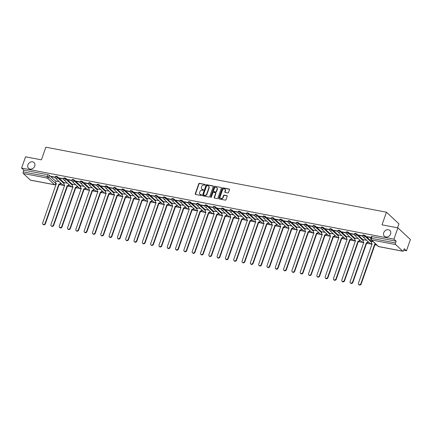 <?xml version="1.0" encoding="UTF-8"?>
<svg xmlns="http://www.w3.org/2000/svg" width="432" height="432" viewBox="0 0 432 432"><rect width="100%" height="100%" fill="white"/><g stroke="black" fill="none" stroke-linecap="round" stroke-linejoin="round"><path stroke-width="0.65" d="M205.249 184.858A0.427 0.356 -47 0 0 205.016 184.399L199.46 183.335A0.61 0.508 -47 0 0 198.747 183.794L195.237 193.806A0.61 0.508 -47 0 0 195.566 194.459L201.123 195.523A0.427 0.356 -47 0 0 201.393 194.746L200.675 194.605A1.949 1.631 -47 0 1 199.967 194.254A1.949 1.631 -47 0 1 199.627 192.505L199.919 191.673A1.949 1.631 -47 0 1 202.214 190.21L202.932 190.35A0.427 0.356 -47 0 0 203.207 189.572L202.489 189.432A1.949 1.631 -47 0 1 201.782 189.081A1.949 1.631 -47 0 1 201.436 187.337L201.728 186.5A1.949 1.631 -47 0 1 204.028 185.042L204.746 185.177A0.427 0.356 -47 0 0 205.249 184.858M383.746 232.718A3.974 3.316 -47 0 0 384.448 236.277A3.974 3.316 -47 0 0 390.566 234.02A3.974 3.316 -47 0 0 389.864 230.461A3.974 3.316 -47 0 0 383.746 232.718M27.918 164.819A3.974 3.316 -47 0 0 28.615 168.377A3.974 3.316 -47 0 0 34.733 166.12A3.974 3.316 -47 0 0 34.036 162.562A3.974 3.316 -47 0 0 27.918 164.819M227.815 192.931A0.61 0.508 -47 0 0 228.533 192.472L229.516 189.664A0.61 0.508 -47 0 0 229.187 189.011L223.015 187.834A0.61 0.508 -47 0 0 222.302 188.287L218.792 198.299A0.61 0.508 -47 0 0 219.121 198.958L225.293 200.135A0.61 0.508 -47 0 0 226.012 199.676L227.2 196.285A0.61 0.508 -47 0 0 226.87 195.631L224.23 195.124A0.61 0.508 -47 0 0 223.511 195.583L222.923 197.262A1.631 1.361 -47 0 1 220.412 198.191A1.631 1.361 -47 0 1 220.126 196.727L222.431 190.139A1.631 1.361 -47 0 1 224.942 189.211A1.631 1.361 -47 0 1 225.229 190.674L224.845 191.77A0.61 0.508 -47 0 0 225.175 192.429L227.815 192.931M21.6 168.086L25.547 156.811L41.423 159.84L45.846 147.204L386.446 212.198L382.018 224.834L397.894 227.864L393.941 239.139L21.6 168.086L23.814 170.149L23.198 171.904L47.331 176.51A1.242 0.319 19.3 0 1 48.897 177.179L55.976 183.773A1.242 0.319 19.3 0 1 56.079 183.978L56.209 183.616M213.251 186.565A0.61 0.508 -47 0 0 212.927 185.906L206.755 184.729A0.61 0.508 -47 0 0 206.037 185.188L202.532 195.199A0.61 0.508 -47 0 0 202.862 195.853L209.029 197.03A0.61 0.508 -47 0 0 209.747 196.576L213.251 186.565M214.888 186.278L221.054 187.461A0.61 0.508 -47 0 1 221.384 188.114L217.879 198.126A0.61 0.508 -47 0 1 217.161 198.58L214.52 198.077A0.61 0.508 -47 0 1 214.191 197.424L215.617 193.363A0.61 0.508 -47 0 0 215.287 192.704L213.532 192.37A0.61 0.508 -47 0 0 212.819 192.829L211.334 197.057A0.427 0.356 -47 0 1 210.605 196.916L214.169 186.737A0.61 0.508 -47 0 1 214.888 186.278L221.054 187.461M397.894 227.864L410.4 239.512L406.453 250.787L403.699 250.263M59.157 184.518L64.611 185.56M67.468 186.1L72.922 187.142M75.778 187.688L81.232 188.73M84.083 189.275L89.543 190.312M92.394 190.858L97.848 191.9M100.705 192.445L106.159 193.487M109.015 194.033L114.469 195.07M117.326 195.615L122.78 196.657M125.636 197.203L131.09 198.245M133.942 198.79L139.401 199.827M142.252 200.372L147.712 201.415M150.563 201.96L156.017 203.002M158.873 203.548L164.327 204.584M167.184 205.13L172.638 206.172M175.495 206.717L180.949 207.76M183.805 208.3L189.259 209.342M192.11 209.887L197.57 210.929M200.421 211.475L205.88 212.517M208.732 213.057L214.186 214.099M217.042 214.645L222.496 215.687M225.353 216.232L230.807 217.274M233.663 217.814L239.117 218.857M241.974 219.402L247.428 220.444M250.279 220.99L255.739 222.026M258.59 222.572L264.044 223.614M266.9 224.159L272.354 225.202M275.211 225.747L280.665 226.784M283.522 227.329L288.976 228.371M291.832 228.917L297.286 229.959M300.143 230.504L305.597 231.541M308.448 232.087L313.907 233.129M316.759 233.674L322.213 234.716M325.069 235.262L330.523 236.299M333.38 236.844L338.834 237.886M341.69 238.432L347.144 239.474M350.001 240.014L355.455 241.056M358.306 241.601L363.766 242.644M366.617 243.189L372.076 244.231M374.927 244.771L376.882 245.144M397.57 227.799L398.952 223.846L386.446 212.198M393.941 239.139L396.155 241.202L395.539 242.957A1.242 0.605 100.8 0 0 395.647 244.555L402.727 251.149A1.242 0.605 100.8 0 0 402.889 251.235A1.242 0.605 100.8 0 0 403.623 250.484L404.239 248.724L406.453 250.787M23.814 170.149L47.947 174.755A1.242 0.319 19.3 0 1 49.513 175.424L55.966 181.435M30.38 180.101L54.513 184.702A1.242 0.605 100.8 0 0 54.675 184.788L30.548 180.187A1.242 0.605 -79.2 0 1 30.38 180.101L23.301 173.502A1.242 0.605 -79.2 0 1 23.198 171.904M63.634 178.745L59.362 177.93L59.74 178.281L59.832 178.022M67.511 183.195L64.411 182.633M71.944 180.333L67.673 179.518L68.045 179.869L68.137 179.609M75.821 184.777L72.722 184.221M80.255 181.921L75.983 181.105L76.356 181.451L76.448 181.192M84.132 186.365L81.032 185.809M88.56 183.503L84.294 182.687L84.667 183.038L84.758 182.779M92.437 187.952L89.343 187.391M96.871 185.09L92.605 184.275L92.977 184.626L93.069 184.367M100.748 189.535L97.654 188.978M105.181 186.678L100.91 185.863L101.288 186.208L101.38 185.949M109.058 191.122L105.964 190.566M113.492 188.26L109.22 187.445L109.598 187.796L109.69 187.537M117.369 192.704L114.269 192.148M121.802 189.848L117.531 189.032L117.909 189.383L117.995 189.119M125.68 194.292L122.58 193.736M130.113 191.435L125.842 190.62L126.214 190.966L126.306 190.706M133.99 195.88L130.891 195.323M138.424 193.018L134.152 192.202L134.525 192.553L134.617 192.294M142.301 197.462L139.201 196.906M146.729 194.605L142.463 193.79L142.835 194.141L142.927 193.876M150.606 199.049L147.512 198.493M155.039 196.187L150.768 195.377L151.146 195.723L151.238 195.464M158.917 200.637L155.822 200.081M163.35 197.775L159.079 196.96L159.457 197.311L159.548 197.051M167.227 202.219L164.128 201.663M171.661 199.363L167.389 198.547L167.767 198.898L167.859 198.634M175.538 203.807L172.438 203.251M179.971 200.945L175.7 200.135L176.078 200.48L176.164 200.221M183.848 205.394L180.749 204.838M188.282 202.532L184.01 201.717L184.383 202.068L184.475 201.809M192.159 206.977L189.059 206.42M196.587 204.12L192.321 203.305L192.694 203.656L192.785 203.391M200.47 208.564L197.37 208.008M204.898 205.702L200.632 204.887L201.004 205.238L201.096 204.979M208.775 210.152L205.681 209.596M213.208 207.29L208.937 206.474L209.315 206.825L209.407 206.566M217.085 211.734L213.991 211.178M221.519 208.877L217.247 208.062L217.625 208.408L217.717 208.148M225.396 213.322L222.296 212.765M229.829 210.46L225.558 209.644L225.936 209.995L226.028 209.736M233.707 214.909L230.607 214.348M238.14 212.047L233.869 211.232L234.247 211.583L234.333 211.324M242.017 216.491L238.918 215.935M246.451 213.635L242.179 212.819L242.552 213.165L242.644 212.906M250.328 218.079L247.228 217.523M254.756 215.217L250.49 214.402L250.862 214.753L250.954 214.493M258.633 219.661L255.539 219.105M263.066 216.805L258.8 215.989L259.173 216.34L259.265 216.076M266.944 221.249L263.849 220.693M271.377 218.392L267.106 217.577L267.484 217.922L267.575 217.663M275.254 222.836L272.16 222.28M279.688 219.974L275.416 219.159L275.794 219.51L275.886 219.251M283.565 224.419L280.465 223.862M287.998 221.562L283.727 220.747L284.105 221.098L284.197 220.833M291.875 226.006L288.776 225.45M296.309 223.144L292.037 222.334L292.41 222.68L292.502 222.421M300.186 227.594L297.086 227.038M304.619 224.732L300.348 223.916L300.721 224.267L300.812 224.008M308.497 229.176L305.397 228.62M312.925 226.319L308.659 225.504L309.031 225.855L309.123 225.59M316.802 230.764L313.708 230.207M321.235 227.902L316.969 227.092L317.342 227.437L317.434 227.178M325.112 232.351L322.018 231.795M329.546 229.489L325.274 228.674L325.652 229.025L325.744 228.766M333.423 233.933L330.329 233.377M337.856 231.077L333.585 230.261L333.963 230.612L334.055 230.348M341.734 235.521L338.634 234.965M346.167 232.659L341.896 231.844L342.274 232.195L342.36 231.935M350.044 237.109L346.945 236.552M354.478 234.247L350.206 233.431L350.579 233.782L350.671 233.523M358.355 238.691L355.255 238.135M362.788 235.834L358.517 235.019L358.889 235.37L358.981 235.105M366.665 240.278L363.566 239.722M371.088 237.416L366.827 236.601L367.2 236.952L367.292 236.693M372.946 241.477L371.876 241.304M365.283 235.678L365.062 236.304A1.242 0.319 19.3 0 0 363.793 235.705A1.242 0.319 19.3 0 0 362.826 235.688L363.047 235.067A1.242 0.319 -160.7 0 1 364.014 235.078A1.242 0.319 -160.7 0 1 365.283 235.678L371.741 241.693M356.972 234.095L356.756 234.716A1.242 0.319 19.3 0 0 355.482 234.117A1.242 0.319 19.3 0 0 354.515 234.101L354.737 233.48A1.242 0.319 -160.7 0 1 355.703 233.491A1.242 0.319 -160.7 0 1 356.972 234.095L363.431 240.106M348.662 232.508L348.446 233.129A1.242 0.319 19.3 0 0 347.177 232.529A1.242 0.319 19.3 0 0 346.205 232.519L346.426 231.892A1.242 0.319 -160.7 0 1 347.393 231.908A1.242 0.319 -160.7 0 1 348.662 232.508L355.12 238.523M340.351 230.92L340.135 231.547A1.242 0.319 19.3 0 0 338.866 230.947A1.242 0.319 19.3 0 0 337.9 230.931L338.116 230.31A1.242 0.319 -160.7 0 1 339.082 230.321A1.242 0.319 -160.7 0 1 340.351 230.92L346.81 236.936M332.041 229.338L331.825 229.959A1.242 0.319 19.3 0 0 330.556 229.36A1.242 0.319 19.3 0 0 329.589 229.343L329.805 228.722A1.242 0.319 -160.7 0 1 330.772 228.739A1.242 0.319 -160.7 0 1 332.041 229.338L338.499 235.348M323.735 227.75L323.514 228.371A1.242 0.319 19.3 0 0 322.245 227.772A1.242 0.319 19.3 0 0 321.278 227.761L321.494 227.135A1.242 0.319 -160.7 0 1 322.461 227.151A1.242 0.319 -160.7 0 1 323.735 227.75L330.188 233.766M315.425 226.163L315.203 226.789A1.242 0.319 19.3 0 0 313.934 226.19A1.242 0.319 19.3 0 0 312.968 226.174L313.184 225.553A1.242 0.319 -160.7 0 1 314.156 225.563A1.242 0.319 -160.7 0 1 315.425 226.163L321.883 232.178M307.114 224.581L306.898 225.202A1.242 0.319 19.3 0 0 305.624 224.602A1.242 0.319 19.3 0 0 304.657 224.586L304.879 223.965A1.242 0.319 -160.7 0 1 305.845 223.981A1.242 0.319 -160.7 0 1 307.114 224.581L313.573 230.596M298.804 222.993L298.588 223.614A1.242 0.319 19.3 0 0 297.313 223.015A1.242 0.319 19.3 0 0 296.347 223.004L296.568 222.377A1.242 0.319 -160.7 0 1 297.535 222.394A1.242 0.319 -160.7 0 1 298.804 222.993L305.262 229.009M290.493 221.405L290.277 222.032A1.242 0.319 19.3 0 0 289.008 221.432A1.242 0.319 19.3 0 0 288.036 221.416L288.257 220.795A1.242 0.319 -160.7 0 1 289.224 220.806A1.242 0.319 -160.7 0 1 290.493 221.405L296.951 227.421M282.182 219.823L281.966 220.444A1.242 0.319 19.3 0 0 280.697 219.845A1.242 0.319 19.3 0 0 279.731 219.834L279.947 219.208A1.242 0.319 -160.7 0 1 280.913 219.224A1.242 0.319 -160.7 0 1 282.182 219.823L288.641 225.839M273.877 218.236L273.656 218.862A1.242 0.319 19.3 0 0 272.387 218.257A1.242 0.319 19.3 0 0 271.42 218.246L271.636 217.62A1.242 0.319 -160.7 0 1 272.603 217.636A1.242 0.319 -160.7 0 1 273.877 218.236L280.33 224.251M265.567 216.648L265.345 217.274A1.242 0.319 19.3 0 0 264.076 216.675A1.242 0.319 19.3 0 0 263.11 216.659L263.326 216.038A1.242 0.319 -160.7 0 1 264.292 216.049A1.242 0.319 -160.7 0 1 265.567 216.648L272.02 222.664M257.256 215.066L257.035 215.687A1.242 0.319 19.3 0 0 255.766 215.087A1.242 0.319 19.3 0 0 254.799 215.077L255.015 214.45A1.242 0.319 -160.7 0 1 255.987 214.466A1.242 0.319 -160.7 0 1 257.256 215.066L263.714 221.081M248.945 213.478L248.729 214.105A1.242 0.319 19.3 0 0 247.455 213.5A1.242 0.319 19.3 0 0 246.488 213.489L246.71 212.863A1.242 0.319 -160.7 0 1 247.676 212.879A1.242 0.319 -160.7 0 1 248.945 213.478L255.404 219.494M240.635 211.896L240.419 212.517A1.242 0.319 19.3 0 0 239.144 211.918A1.242 0.319 19.3 0 0 238.178 211.901L238.399 211.28A1.242 0.319 -160.7 0 1 239.366 211.291A1.242 0.319 -160.7 0 1 240.635 211.896L247.093 217.906M232.324 210.308L232.108 210.929A1.242 0.319 19.3 0 0 230.839 210.33A1.242 0.319 19.3 0 0 229.867 210.319L230.089 209.693A1.242 0.319 -160.7 0 1 231.055 209.709A1.242 0.319 -160.7 0 1 232.324 210.308L238.783 216.324M224.014 208.721L223.798 209.347A1.242 0.319 19.3 0 0 222.529 208.748A1.242 0.319 19.3 0 0 221.562 208.732L221.778 208.111A1.242 0.319 -160.7 0 1 222.745 208.121A1.242 0.319 -160.7 0 1 224.014 208.721L230.472 214.736M215.708 207.139L215.487 207.76A1.242 0.319 19.3 0 0 214.218 207.16A1.242 0.319 19.3 0 0 213.251 207.144L213.467 206.523A1.242 0.319 -160.7 0 1 214.434 206.534A1.242 0.319 -160.7 0 1 215.708 207.139L222.161 213.149M207.398 205.551L207.176 206.172A1.242 0.319 19.3 0 0 205.907 205.573A1.242 0.319 19.3 0 0 204.941 205.562L205.157 204.935A1.242 0.319 -160.7 0 1 206.129 204.952A1.242 0.319 -160.7 0 1 207.398 205.551L213.856 211.567M199.087 203.963L198.866 204.59A1.242 0.319 19.3 0 0 197.597 203.99A1.242 0.319 19.3 0 0 196.63 203.974L196.846 203.353A1.242 0.319 -160.7 0 1 197.818 203.364A1.242 0.319 -160.7 0 1 199.087 203.963L205.546 209.979M190.777 202.381L190.561 203.002A1.242 0.319 19.3 0 0 189.286 202.403A1.242 0.319 19.3 0 0 188.32 202.387L188.541 201.766A1.242 0.319 -160.7 0 1 189.508 201.776A1.242 0.319 -160.7 0 1 190.777 202.381L197.235 208.391M182.466 200.794L182.25 201.415A1.242 0.319 19.3 0 0 180.981 200.815A1.242 0.319 19.3 0 0 180.009 200.804L180.23 200.178A1.242 0.319 -160.7 0 1 181.197 200.194A1.242 0.319 -160.7 0 1 182.466 200.794L188.924 206.809M174.155 199.206L173.939 199.832A1.242 0.319 19.3 0 0 172.67 199.233A1.242 0.319 19.3 0 0 171.704 199.217L171.92 198.596A1.242 0.319 -160.7 0 1 172.886 198.607A1.242 0.319 -160.7 0 1 174.155 199.206L180.614 205.222M165.845 197.624L165.629 198.245A1.242 0.319 19.3 0 0 164.36 197.645A1.242 0.319 19.3 0 0 163.393 197.629L163.609 197.008A1.242 0.319 -160.7 0 1 164.576 197.024A1.242 0.319 -160.7 0 1 165.845 197.624L172.303 203.639M157.54 196.036L157.318 196.657A1.242 0.319 19.3 0 0 156.049 196.058A1.242 0.319 19.3 0 0 155.083 196.047L155.299 195.421A1.242 0.319 -160.7 0 1 156.265 195.437A1.242 0.319 -160.7 0 1 157.54 196.036L163.993 202.052M149.229 194.449L149.008 195.075A1.242 0.319 19.3 0 0 147.739 194.476A1.242 0.319 19.3 0 0 146.772 194.459L146.988 193.838A1.242 0.319 -160.7 0 1 147.96 193.849A1.242 0.319 -160.7 0 1 149.229 194.449L155.687 200.464M140.918 192.866L140.697 193.487A1.242 0.319 19.3 0 0 139.428 192.888A1.242 0.319 19.3 0 0 138.461 192.872L138.683 192.251A1.242 0.319 -160.7 0 1 139.649 192.267A1.242 0.319 -160.7 0 1 140.918 192.866L147.377 198.882M132.608 191.279L132.392 191.905A1.242 0.319 19.3 0 0 131.117 191.3A1.242 0.319 19.3 0 0 130.151 191.29L130.372 190.663A1.242 0.319 -160.7 0 1 131.339 190.679A1.242 0.319 -160.7 0 1 132.608 191.279L139.066 197.294M124.297 189.691L124.081 190.318A1.242 0.319 19.3 0 0 122.812 189.718A1.242 0.319 19.3 0 0 121.84 189.702L122.062 189.081A1.242 0.319 -160.7 0 1 123.028 189.092A1.242 0.319 -160.7 0 1 124.297 189.691L130.756 195.707M115.987 188.109L115.771 188.73A1.242 0.319 19.3 0 0 114.502 188.131A1.242 0.319 19.3 0 0 113.535 188.12L113.751 187.493A1.242 0.319 -160.7 0 1 114.718 187.51A1.242 0.319 -160.7 0 1 115.987 188.109L122.445 194.125M107.676 186.521L107.46 187.148A1.242 0.319 19.3 0 0 106.191 186.543A1.242 0.319 19.3 0 0 105.224 186.532L105.44 185.906A1.242 0.319 -160.7 0 1 106.407 185.922A1.242 0.319 -160.7 0 1 107.676 186.521L114.134 192.537M99.371 184.934L99.149 185.56A1.242 0.319 19.3 0 0 97.88 184.961A1.242 0.319 19.3 0 0 96.914 184.945L97.13 184.324A1.242 0.319 -160.7 0 1 98.096 184.334A1.242 0.319 -160.7 0 1 99.371 184.934L105.824 190.949M91.06 183.352L90.839 183.973A1.242 0.319 19.3 0 0 89.57 183.373A1.242 0.319 19.3 0 0 88.603 183.362L88.819 182.736A1.242 0.319 -160.7 0 1 89.791 182.752A1.242 0.319 -160.7 0 1 91.06 183.352L97.519 189.367M82.75 181.764L82.534 182.39A1.242 0.319 19.3 0 0 81.259 181.786A1.242 0.319 19.3 0 0 80.293 181.775L80.514 181.154A1.242 0.319 -160.7 0 1 81.481 181.165A1.242 0.319 -160.7 0 1 82.75 181.764L89.208 187.78M74.439 180.182L74.223 180.803A1.242 0.319 19.3 0 0 72.949 180.203A1.242 0.319 19.3 0 0 71.982 180.187L72.203 179.566A1.242 0.319 -160.7 0 1 73.17 179.577A1.242 0.319 -160.7 0 1 74.439 180.182L80.897 186.192M66.128 178.594L65.912 179.215A1.242 0.319 19.3 0 0 64.643 178.616A1.242 0.319 19.3 0 0 63.671 178.605L63.893 177.979A1.242 0.319 -160.7 0 1 64.859 177.995A1.242 0.319 -160.7 0 1 66.128 178.594L72.587 184.61M57.818 177.007L57.602 177.633A1.242 0.319 19.3 0 0 56.333 177.034A1.242 0.319 19.3 0 0 55.366 177.017L55.582 176.396A1.242 0.319 -160.7 0 1 56.549 176.407A1.242 0.319 -160.7 0 1 57.818 177.007L64.276 183.022M55.323 177.163L51.052 176.348L51.43 176.699L51.521 176.434M59.2 181.607L56.101 181.051M51.43 176.699L55.296 177.433M396.155 241.202L372.028 236.596A1.242 0.319 -160.7 0 0 371.353 236.65L370.737 238.41A1.242 0.319 19.3 0 1 371.412 238.351L395.539 242.957M59.74 178.281L63.601 179.021M68.045 179.869L71.912 180.603M76.356 181.451L80.222 182.191M84.667 183.038L88.533 183.778M92.977 184.626L96.844 185.36M101.288 186.208L105.154 186.948M109.598 187.796L113.465 188.536M117.909 189.383L121.77 190.118M126.214 190.966L130.081 191.705M134.525 192.553L138.391 193.293M142.835 194.141L146.702 194.875M151.146 195.723L155.012 196.463M159.457 197.311L163.323 198.05M167.767 198.898L171.634 199.633M176.078 200.48L179.939 201.22M184.383 202.068L188.249 202.802M192.694 203.656L196.56 204.39M201.004 205.238L204.871 205.978M209.315 206.825L213.181 207.56M217.625 208.408L221.492 209.147M225.936 209.995L229.802 210.735M234.247 211.583L238.108 212.317M242.552 213.165L246.418 213.905M250.862 214.753L254.729 215.492M259.173 216.34L263.039 217.075M267.484 217.922L271.35 218.662M275.794 219.51L279.661 220.25M284.105 221.098L287.971 221.832M292.41 222.68L296.276 223.42M300.721 224.267L304.587 225.007M309.031 225.855L312.898 226.589M317.342 227.437L321.208 228.177M325.652 229.025L329.519 229.765M333.963 230.612L337.829 231.347M342.274 232.195L346.135 232.934M350.579 233.782L354.445 234.517M358.889 235.37L362.756 236.104M367.2 236.952L370.996 237.676M201.911 189.189A1.949 1.631 -47 0 0 202.03 189.313A1.949 1.631 -47 0 0 202.738 189.664L202.489 189.432M203.45 189.805L202.738 189.664M200.102 194.362A1.949 1.631 -47 0 0 200.221 194.486A1.949 1.631 -47 0 0 200.929 194.837L200.675 194.605M201.393 194.746L200.929 194.837M205.016 184.399L199.714 183.573A0.61 0.508 -47 0 0 198.995 184.027L195.491 194.038A0.61 0.508 -47 0 0 195.496 194.443M213.246 186.16A0.61 0.508 -47 0 0 213.176 186.138L207.004 184.961A0.61 0.508 -47 0 0 206.291 185.42L202.781 195.431A0.61 0.508 -47 0 0 202.792 195.836M207.058 185.62A0.427 0.356 -47 0 0 206.555 185.938L203.477 194.724A0.427 0.356 -47 0 0 203.71 195.183A0.427 0.356 -47 0 0 203.958 195.415L203.71 195.183L204.466 195.329A1.949 1.631 -47 0 0 206.761 193.871L208.867 187.861A1.949 1.631 -47 0 0 208.521 186.116A1.949 1.631 -47 0 0 207.819 185.76L207.058 185.62M208.64 186.241A1.949 1.631 -47 0 1 208.775 186.349A1.949 1.631 -47 0 1 209.115 188.093L207.014 194.103A1.949 1.631 -47 0 1 204.719 195.561L203.958 195.415M215.606 192.958A0.61 0.508 -47 0 1 215.865 193.595L214.445 197.656A0.61 0.508 -47 0 0 214.45 198.061M215.136 186.516A0.61 0.508 -47 0 0 214.418 186.97L210.854 197.149A0.427 0.356 -47 0 0 210.843 197.375M217.091 189.151A1.631 1.361 -47 0 0 216.805 187.688A1.631 1.361 -47 0 0 214.294 188.617L213.478 190.939A0.61 0.508 -47 0 0 213.808 191.592L215.557 191.927A0.61 0.508 -47 0 0 216.275 191.473L217.091 189.151L217.339 189.383A1.631 1.361 -47 0 0 217.053 187.92A1.631 1.361 -47 0 0 216.918 187.817M213.737 191.576A0.61 0.508 -47 0 0 214.056 191.824L213.808 191.592M217.339 189.383L216.529 191.705A0.61 0.508 -47 0 1 215.811 192.159L214.056 191.824M225.061 189.34A1.631 1.361 -47 0 1 225.191 189.448A1.631 1.361 -47 0 1 225.482 190.906L225.094 192.002A0.61 0.508 -47 0 0 225.099 192.407M220.547 198.299A1.631 1.361 -47 0 0 220.66 198.423A1.631 1.361 -47 0 0 223.171 197.494L222.923 197.262M227.189 195.88A0.61 0.508 -47 0 0 227.119 195.863L224.478 195.356A0.61 0.508 -47 0 0 223.76 195.815L223.171 197.494M229.511 189.265A0.61 0.508 -47 0 0 229.435 189.243L223.268 188.066A0.61 0.508 -47 0 0 222.55 188.519L219.046 198.531A0.61 0.508 -47 0 0 219.051 198.936M60.858 183.152L60.755 183.433A1.242 1.037 133 0 1 59.297 184.361L58.968 184.059A1.242 1.037 -47 0 0 60.431 183.13L60.529 182.849M56.111 181.019L55.69 182.223A1.242 1.037 -47 0 0 56.36 183.562L42.649 222.961A1.431 1.193 -47 0 0 45.101 223.425L58.892 184.043M59.216 184.345L45.425 223.727A1.431 1.193 133 0 1 43.227 224.543L42.898 224.235M56.381 183.751A1.242 1.037 133 0 1 56.236 183.638L55.912 183.335M69.169 184.734L69.066 185.02A1.242 1.037 133 0 1 67.603 185.949L67.279 185.647A1.242 1.037 -47 0 0 68.742 184.718L68.839 184.432M64.422 182.606L64.001 183.811A1.242 1.037 -47 0 0 64.67 185.15L50.96 224.543A1.431 1.193 -47 0 0 53.411 225.013L67.198 185.63M67.527 185.933L53.735 225.315A1.431 1.193 133 0 1 51.538 226.125L51.208 225.823M64.687 185.333A1.242 1.037 133 0 1 64.546 185.225L64.222 184.923M77.474 186.322L77.377 186.602A1.242 1.037 133 0 1 75.913 187.537L75.589 187.229A1.242 1.037 -47 0 0 77.053 186.3L77.15 186.019M72.733 184.189L72.311 185.398A1.242 1.037 -47 0 0 72.981 186.732L59.27 226.13A1.431 1.193 -47 0 0 61.717 226.595L75.508 187.218M75.832 187.52L62.046 226.903A1.431 1.193 133 0 1 59.843 227.713L59.519 227.41M72.997 186.921A1.242 1.037 133 0 1 72.857 186.813L72.527 186.511M85.784 187.909L85.687 188.19A1.242 1.037 133 0 1 84.224 189.119L83.9 188.816A1.242 1.037 -47 0 0 85.363 187.888L85.46 187.601M81.043 185.776L80.622 186.98A1.242 1.037 -47 0 0 81.292 188.32L67.576 227.718A1.431 1.193 -47 0 0 70.027 228.182L83.819 188.8M84.143 189.103L70.351 228.485A1.431 1.193 133 0 1 68.153 229.295L67.829 228.992M81.308 188.509A1.242 1.037 133 0 1 81.162 188.395L80.838 188.093M94.095 189.491L93.998 189.778A1.242 1.037 133 0 1 92.534 190.706L92.21 190.404A1.242 1.037 -47 0 0 93.674 189.475L93.771 189.189M89.354 187.358L88.933 188.568A1.242 1.037 -47 0 0 89.597 189.907L75.886 229.3A1.431 1.193 -47 0 0 78.338 229.77L92.129 190.388M92.453 190.69L78.662 230.072A1.431 1.193 133 0 1 76.464 230.882L76.14 230.58M89.618 190.091A1.242 1.037 133 0 1 89.473 189.983L89.149 189.68M102.406 191.079L102.308 191.36A1.242 1.037 133 0 1 100.845 192.294L100.521 191.986A1.242 1.037 -47 0 0 101.979 191.057L102.082 190.777M97.664 188.946L97.238 190.156A1.242 1.037 -47 0 0 97.907 191.489L84.197 230.888A1.431 1.193 -47 0 0 86.648 231.352L100.44 191.975M100.764 192.278L86.972 231.655A1.431 1.193 133 0 1 84.775 232.47L84.451 232.168M97.929 191.678A1.242 1.037 133 0 1 97.783 191.57L97.459 191.268M110.716 192.661L110.614 192.947A1.242 1.037 133 0 1 109.156 193.876L108.826 193.574A1.242 1.037 -47 0 0 110.29 192.645L110.392 192.359M105.975 190.534L105.548 191.738A1.242 1.037 -47 0 0 106.218 193.077L92.507 232.47A1.431 1.193 -47 0 0 94.959 232.94L108.751 193.558M109.075 193.86L95.283 233.242A1.431 1.193 133 0 1 93.085 234.052L92.761 233.75M106.24 193.266A1.242 1.037 133 0 1 106.094 193.153L105.77 192.85M119.027 194.249L118.924 194.535A1.242 1.037 133 0 1 117.466 195.464L117.137 195.161A1.242 1.037 -47 0 0 118.6 194.233L118.697 193.946M114.28 192.116L113.859 193.325A1.242 1.037 -47 0 0 114.529 194.659L100.818 234.058A1.431 1.193 -47 0 0 103.27 234.527L117.061 195.145M117.385 195.448L103.594 234.83A1.431 1.193 133 0 1 101.396 235.64L101.066 235.337M114.55 194.848A1.242 1.037 133 0 1 114.404 194.74L114.08 194.438M127.337 195.836L127.235 196.117A1.242 1.037 133 0 1 125.771 197.046L125.447 196.744A1.242 1.037 -47 0 0 126.911 195.815L127.008 195.534M122.591 193.703L122.17 194.913A1.242 1.037 -47 0 0 122.839 196.247L109.129 235.645A1.431 1.193 -47 0 0 111.575 236.11L125.366 196.733M125.696 197.035L111.904 236.412A1.431 1.193 133 0 1 109.706 237.227L109.377 236.925M122.855 196.436A1.242 1.037 133 0 1 122.715 196.328L122.391 196.025M135.643 197.419L135.545 197.705A1.242 1.037 133 0 1 134.082 198.634L133.758 198.331A1.242 1.037 -47 0 0 135.221 197.402L135.319 197.116M130.901 195.291L130.48 196.495A1.242 1.037 -47 0 0 131.15 197.834L117.439 237.227A1.431 1.193 -47 0 0 119.885 237.697L133.677 198.315M134.001 198.617L120.215 238A1.431 1.193 133 0 1 118.012 238.81L117.688 238.507M131.166 198.018A1.242 1.037 133 0 1 131.026 197.91L130.696 197.608M143.953 199.006L143.856 199.292A1.242 1.037 133 0 1 142.393 200.221L142.069 199.919A1.242 1.037 -47 0 0 143.532 198.985L143.629 198.704M139.212 196.873L138.791 198.083A1.242 1.037 -47 0 0 139.46 199.417L125.744 238.815A1.431 1.193 -47 0 0 128.196 239.285L141.988 199.903M142.312 200.205L128.52 239.587A1.431 1.193 133 0 1 126.322 240.397L125.998 240.095M139.477 199.606A1.242 1.037 133 0 1 139.331 199.498L139.007 199.195M152.264 200.594L152.167 200.875A1.242 1.037 133 0 1 150.703 201.803L150.379 201.501A1.242 1.037 -47 0 0 151.843 200.572L151.94 200.291M147.523 198.461L147.101 199.67A1.242 1.037 -47 0 0 147.766 201.004L134.055 240.403A1.431 1.193 -47 0 0 136.507 240.867L150.298 201.485M150.622 201.793L136.831 241.169A1.431 1.193 133 0 1 134.633 241.985L134.309 241.682M147.787 201.193A1.242 1.037 133 0 1 147.641 201.085L147.317 200.783M160.574 202.176L160.477 202.462A1.242 1.037 133 0 1 159.014 203.391L158.69 203.089A1.242 1.037 -47 0 0 160.148 202.16L160.25 201.874M155.833 200.048L155.407 201.253A1.242 1.037 -47 0 0 156.076 202.592L142.366 241.985A1.431 1.193 -47 0 0 144.817 242.455L158.609 203.072M158.933 203.375L145.141 242.757A1.431 1.193 133 0 1 142.943 243.567L142.619 243.265M156.098 202.775A1.242 1.037 133 0 1 155.952 202.667L155.628 202.365M168.885 203.764L168.782 204.044A1.242 1.037 133 0 1 167.324 204.979L166.995 204.676A1.242 1.037 -47 0 0 168.458 203.742L168.561 203.461M164.144 201.631L163.717 202.84A1.242 1.037 -47 0 0 164.387 204.174L150.676 243.572A1.431 1.193 -47 0 0 153.128 244.042L166.919 204.66M167.243 204.962L153.452 244.345A1.431 1.193 133 0 1 151.254 245.155L150.93 244.852M164.408 204.363A1.242 1.037 133 0 1 164.263 204.255L163.939 203.953M177.196 205.351L177.093 205.632A1.242 1.037 133 0 1 175.635 206.561L175.306 206.258A1.242 1.037 -47 0 0 176.769 205.33L176.866 205.049M172.449 203.218L172.028 204.428A1.242 1.037 -47 0 0 172.697 205.762L158.987 245.16A1.431 1.193 -47 0 0 161.438 245.624L175.225 206.242M175.554 206.55L161.762 245.927A1.431 1.193 133 0 1 159.565 246.742L159.235 246.434M172.719 205.951A1.242 1.037 133 0 1 172.573 205.843L172.249 205.535M185.506 206.933L185.404 207.22A1.242 1.037 133 0 1 183.94 208.148L183.616 207.846A1.242 1.037 -47 0 0 185.08 206.917L185.177 206.631M180.76 204.806L180.338 206.01A1.242 1.037 -47 0 0 181.008 207.349L167.297 246.742A1.431 1.193 -47 0 0 169.744 247.212L183.535 207.83M183.865 208.132L170.073 247.514A1.431 1.193 133 0 1 167.87 248.324L167.546 248.022M181.024 207.533A1.242 1.037 133 0 1 180.884 207.425L180.554 207.122M193.811 208.521L193.714 208.802A1.242 1.037 133 0 1 192.251 209.736L191.927 209.434A1.242 1.037 -47 0 0 193.39 208.499L193.487 208.219M189.07 206.388L188.649 207.598A1.242 1.037 -47 0 0 189.319 208.931L175.608 248.33A1.431 1.193 -47 0 0 178.054 248.8L191.846 209.417M192.17 209.72L178.384 249.102A1.431 1.193 133 0 1 176.18 249.912L175.856 249.61M189.335 209.12A1.242 1.037 133 0 1 189.194 209.012L188.865 208.71M202.122 210.109L202.025 210.389A1.242 1.037 133 0 1 200.561 211.318L200.237 211.016A1.242 1.037 -47 0 0 201.701 210.087L201.798 209.806M197.381 207.976L196.96 209.18A1.242 1.037 -47 0 0 197.624 210.519L183.913 249.917A1.431 1.193 -47 0 0 186.365 250.382L200.156 211M200.48 211.302L186.689 250.684A1.431 1.193 133 0 1 184.491 251.5L184.167 251.192M197.645 210.708A1.242 1.037 133 0 1 197.5 210.6L197.176 210.292M210.433 211.691L210.335 211.977A1.242 1.037 133 0 1 208.872 212.906L208.548 212.603A1.242 1.037 -47 0 0 210.006 211.675L210.109 211.388M205.691 209.563L205.27 210.767A1.242 1.037 -47 0 0 205.934 212.107L192.224 251.5A1.431 1.193 -47 0 0 194.675 251.969L208.467 212.587M208.791 212.89L194.999 252.272A1.431 1.193 133 0 1 192.802 253.082L192.478 252.779M205.956 212.29A1.242 1.037 133 0 1 205.81 212.182L205.486 211.88M218.743 213.278L218.646 213.559A1.242 1.037 133 0 1 217.183 214.493L216.859 214.191A1.242 1.037 -47 0 0 218.317 213.257L218.419 212.976M214.002 211.145L213.575 212.355A1.242 1.037 -47 0 0 214.245 213.689L200.534 253.087A1.431 1.193 -47 0 0 202.986 253.552L216.778 214.175M217.102 214.477L203.31 253.859A1.431 1.193 133 0 1 201.112 254.669L200.788 254.367M214.267 213.878A1.242 1.037 133 0 1 214.121 213.77L213.797 213.467M227.054 214.866L226.951 215.147A1.242 1.037 133 0 1 225.493 216.076L225.164 215.773A1.242 1.037 -47 0 0 226.627 214.844L226.73 214.558M222.313 212.733L221.886 213.937A1.242 1.037 -47 0 0 222.556 215.276L208.845 254.675A1.431 1.193 -47 0 0 211.297 255.139L225.088 215.757M225.412 216.059L211.621 255.442A1.431 1.193 133 0 1 209.423 256.252L209.099 255.949M222.577 215.465A1.242 1.037 133 0 1 222.431 215.352L222.107 215.05M235.364 216.448L235.262 216.734A1.242 1.037 133 0 1 233.798 217.663L233.474 217.361A1.242 1.037 -47 0 0 234.938 216.432L235.035 216.146M230.618 214.315L230.197 215.525A1.242 1.037 -47 0 0 230.866 216.864L217.156 256.257A1.431 1.193 -47 0 0 219.607 256.727L233.393 217.345M233.723 217.647L219.931 257.029A1.431 1.193 133 0 1 217.733 257.839L217.404 257.537M230.888 217.048A1.242 1.037 133 0 1 230.742 216.94L230.418 216.637M243.67 218.036L243.572 218.317A1.242 1.037 133 0 1 242.109 219.251L241.785 218.943A1.242 1.037 -47 0 0 243.248 218.014L243.346 217.733M238.928 215.903L238.507 217.112A1.242 1.037 -47 0 0 239.177 218.446L225.466 257.845A1.431 1.193 -47 0 0 227.912 258.309L241.704 218.932M242.033 219.235L228.242 258.617A1.431 1.193 133 0 1 226.039 259.427L225.715 259.124M239.193 218.635A1.242 1.037 133 0 1 239.053 218.527L238.723 218.225M251.98 219.623L251.883 219.904A1.242 1.037 133 0 1 250.42 220.833L250.096 220.531A1.242 1.037 -47 0 0 251.559 219.602L251.656 219.316M247.239 217.49L246.818 218.695A1.242 1.037 -47 0 0 247.487 220.034L233.771 259.427A1.431 1.193 -47 0 0 236.223 259.897L250.015 220.514M250.339 220.817L236.547 260.199A1.431 1.193 133 0 1 234.349 261.009L234.025 260.707M247.504 220.223A1.242 1.037 133 0 1 247.363 220.109L247.034 219.807M260.291 221.206L260.194 221.492A1.242 1.037 133 0 1 258.73 222.421L258.406 222.118A1.242 1.037 -47 0 0 259.87 221.189L259.967 220.903M255.55 219.073L255.128 220.282A1.242 1.037 -47 0 0 255.793 221.621L242.082 261.014A1.431 1.193 -47 0 0 244.534 261.484L258.325 222.102M258.649 222.404L244.858 261.787A1.431 1.193 133 0 1 242.66 262.597L242.336 262.294M255.814 221.805A1.242 1.037 133 0 1 255.668 221.697L255.344 221.395M268.601 222.793L268.504 223.074A1.242 1.037 133 0 1 267.041 224.003L266.717 223.7A1.242 1.037 -47 0 0 268.175 222.772L268.277 222.491M263.86 220.66L263.439 221.87A1.242 1.037 -47 0 0 264.103 223.204L250.393 262.602A1.431 1.193 -47 0 0 252.844 263.066L266.636 223.69M266.96 223.992L253.168 263.369A1.431 1.193 133 0 1 250.97 264.184L250.646 263.882M264.125 223.393A1.242 1.037 133 0 1 263.979 223.285L263.655 222.982M276.912 224.375L276.815 224.662A1.242 1.037 133 0 1 275.351 225.59L275.027 225.288A1.242 1.037 -47 0 0 276.485 224.359L276.588 224.073M272.171 222.248L271.744 223.452A1.242 1.037 -47 0 0 272.414 224.791L258.703 264.184A1.431 1.193 -47 0 0 261.155 264.654L274.946 225.272M275.27 225.574L261.479 264.956A1.431 1.193 133 0 1 259.281 265.766L258.957 265.464M272.435 224.975A1.242 1.037 133 0 1 272.29 224.867L271.966 224.564M285.223 225.963L285.12 226.249A1.242 1.037 133 0 1 283.662 227.178L283.333 226.876A1.242 1.037 -47 0 0 284.796 225.941L284.899 225.661M280.476 223.83L280.055 225.04A1.242 1.037 -47 0 0 280.724 226.373L267.014 265.772A1.431 1.193 -47 0 0 269.465 266.242L283.257 226.859M283.581 227.162L269.789 266.544A1.431 1.193 133 0 1 267.592 267.354L267.262 267.052M280.746 226.562A1.242 1.037 133 0 1 280.6 226.454L280.276 226.152M293.533 227.551L293.431 227.831A1.242 1.037 133 0 1 291.967 228.76L291.643 228.458A1.242 1.037 -47 0 0 293.107 227.529L293.204 227.248M288.787 225.418L288.365 226.627A1.242 1.037 -47 0 0 289.035 227.961L275.324 267.359A1.431 1.193 -47 0 0 277.776 267.824L291.562 228.447M291.892 228.749L278.1 268.126A1.431 1.193 133 0 1 275.902 268.942L275.573 268.639M289.051 228.15A1.242 1.037 133 0 1 288.911 228.042L288.587 227.74M301.838 229.133L301.741 229.419A1.242 1.037 133 0 1 300.278 230.348L299.954 230.045A1.242 1.037 -47 0 0 301.417 229.117L301.514 228.83M297.097 227.005L296.676 228.209A1.242 1.037 -47 0 0 297.346 229.549L283.635 268.942A1.431 1.193 -47 0 0 286.081 269.411L299.873 230.029M300.197 230.332L286.411 269.714A1.431 1.193 133 0 1 284.207 270.524L283.883 270.221M297.362 229.732A1.242 1.037 133 0 1 297.221 229.624L296.892 229.322M310.149 230.72L310.052 231.007A1.242 1.037 133 0 1 308.588 231.935L308.264 231.633A1.242 1.037 -47 0 0 309.728 230.699L309.825 230.418M305.408 228.587L304.987 229.797A1.242 1.037 -47 0 0 305.656 231.131L291.94 270.529A1.431 1.193 -47 0 0 294.392 270.999L308.183 231.617M308.507 231.919L294.716 271.301A1.431 1.193 133 0 1 292.518 272.111L292.194 271.809M305.672 231.32A1.242 1.037 133 0 1 305.527 231.212L305.203 230.909M318.46 232.308L318.362 232.589A1.242 1.037 133 0 1 316.899 233.518L316.575 233.215A1.242 1.037 -47 0 0 318.038 232.286L318.136 232.006M313.718 230.175L313.297 231.385A1.242 1.037 -47 0 0 313.961 232.718L300.251 272.117A1.431 1.193 -47 0 0 302.702 272.581L316.494 233.199M316.818 233.507L303.026 272.884A1.431 1.193 133 0 1 300.829 273.699L300.505 273.397M313.983 232.907A1.242 1.037 133 0 1 313.837 232.799L313.513 232.492M326.77 233.89L326.673 234.176A1.242 1.037 133 0 1 325.21 235.105L324.886 234.803A1.242 1.037 -47 0 0 326.344 233.874L326.446 233.588M322.029 231.763L321.602 232.967A1.242 1.037 -47 0 0 322.272 234.306L308.561 273.699A1.431 1.193 -47 0 0 311.013 274.169L324.805 234.787M325.129 235.089L311.337 274.471A1.431 1.193 133 0 1 309.139 275.281L308.815 274.979M322.294 234.49A1.242 1.037 133 0 1 322.148 234.382L321.824 234.079M335.081 235.478L334.978 235.759A1.242 1.037 133 0 1 333.52 236.693L333.191 236.39A1.242 1.037 -47 0 0 334.654 235.456L334.757 235.175M330.34 233.345L329.913 234.554A1.242 1.037 -47 0 0 330.583 235.888L316.872 275.287A1.431 1.193 -47 0 0 319.324 275.756L333.115 236.374M333.439 236.677L319.648 276.059A1.431 1.193 133 0 1 317.45 276.869L317.126 276.566M330.604 236.077A1.242 1.037 133 0 1 330.458 235.969L330.134 235.667M343.391 237.065L343.289 237.346A1.242 1.037 133 0 1 341.831 238.275L341.501 237.973A1.242 1.037 -47 0 0 342.965 237.044L343.062 236.763M338.645 234.932L338.224 236.137A1.242 1.037 -47 0 0 338.893 237.476L325.183 276.874A1.431 1.193 -47 0 0 327.634 277.339L341.426 237.956M341.75 238.264L327.958 277.641A1.431 1.193 133 0 1 325.76 278.456L325.431 278.149M338.915 237.665A1.242 1.037 133 0 1 338.769 237.557L338.445 237.249M351.702 238.648L351.599 238.934A1.242 1.037 133 0 1 350.136 239.863L349.812 239.56A1.242 1.037 -47 0 0 351.275 238.631L351.373 238.345M346.955 236.52L346.534 237.724A1.242 1.037 -47 0 0 347.204 239.063L333.493 278.456A1.431 1.193 -47 0 0 335.939 278.926L349.731 239.544M350.06 239.846L336.269 279.229A1.431 1.193 133 0 1 334.071 280.039L333.742 279.736M347.22 239.247A1.242 1.037 133 0 1 347.08 239.139L346.756 238.837M360.007 240.235L359.91 240.516A1.242 1.037 133 0 1 358.447 241.45L358.123 241.148A1.242 1.037 -47 0 0 359.586 240.214L359.683 239.933M355.266 238.102L354.845 239.312A1.242 1.037 -47 0 0 355.514 240.646L341.804 280.044A1.431 1.193 -47 0 0 344.25 280.508L358.042 241.132M358.366 241.434L344.579 280.816A1.431 1.193 133 0 1 342.376 281.626L342.052 281.324M355.531 240.835A1.242 1.037 133 0 1 355.39 240.727L355.061 240.424M368.318 241.823L368.221 242.104A1.242 1.037 133 0 1 366.757 243.032L366.433 242.73A1.242 1.037 -47 0 0 367.897 241.801L367.994 241.52M363.577 239.69L363.155 240.894A1.242 1.037 -47 0 0 363.825 242.233L350.109 281.632A1.431 1.193 -47 0 0 352.561 282.096L366.352 242.714M366.676 243.016L352.885 282.398A1.431 1.193 133 0 1 350.687 283.214L350.363 282.906M363.841 242.422A1.242 1.037 133 0 1 363.695 242.309L363.371 242.006M376.04 244.361A1.242 1.037 133 0 1 375.068 244.62L374.744 244.318A1.242 1.037 -47 0 0 375.716 244.058M371.887 241.277L371.466 242.482A1.242 1.037 -47 0 0 372.13 243.821L358.42 283.214A1.431 1.193 -47 0 0 360.871 283.684L374.663 244.301M374.987 244.604L361.195 283.986A1.431 1.193 133 0 1 358.997 284.796L358.673 284.494M372.152 244.004A1.242 1.037 133 0 1 372.006 243.896L371.682 243.594M395.647 244.555L371.515 239.949L378.594 246.548L402.727 251.149M49.513 175.424L48.897 177.179A1.242 1.037 -47 0 1 47.434 178.108L23.301 173.502M56.074 183.492L55.976 183.773A1.242 1.037 -47 0 1 54.513 184.702L47.434 178.108A1.242 0.605 -79.2 0 1 47.331 176.51L47.947 174.755M362.826 235.688A1.242 1.242 0 0 0 363.15 237.006A1.242 1.037 133 0 0 365.062 236.304L371.52 242.32M354.515 234.101A1.242 1.242 0 0 0 354.845 235.424A1.242 1.037 133 0 0 356.756 234.716L363.209 240.732M346.205 232.519A1.242 1.242 0 0 0 346.534 233.836A1.242 1.037 133 0 0 348.446 233.129L354.904 239.144M337.9 230.931A1.242 1.242 0 0 0 338.224 232.249A1.242 1.037 133 0 0 340.135 231.547L346.594 237.562M329.589 229.343A1.242 1.242 0 0 0 329.913 230.666A1.242 1.037 133 0 0 331.825 229.959L338.283 235.975M321.278 227.761A1.242 1.242 0 0 0 321.602 229.079A1.242 1.037 133 0 0 323.514 228.371L329.972 234.387M312.968 226.174A1.242 1.242 0 0 0 313.292 227.491A1.242 1.037 133 0 0 315.203 226.789L321.662 232.805M304.657 224.586A1.242 1.242 0 0 0 304.981 225.909A1.242 1.037 133 0 0 306.898 225.202L313.351 231.217M296.347 223.004A1.242 1.242 0 0 0 296.676 224.321A1.242 1.037 133 0 0 298.588 223.614L305.041 229.63M288.036 221.416A1.242 1.242 0 0 0 288.365 222.734A1.242 1.037 133 0 0 290.277 222.032L296.735 228.047M279.731 219.834A1.242 1.242 0 0 0 280.055 221.152A1.242 1.037 133 0 0 281.966 220.444L288.425 226.46M271.42 218.246A1.242 1.242 0 0 0 271.744 219.564A1.242 1.037 133 0 0 273.656 218.862L280.114 224.872M263.11 216.659A1.242 1.242 0 0 0 263.434 217.982A1.242 1.037 133 0 0 265.345 217.274L271.804 223.29M254.799 215.077A1.242 1.242 0 0 0 255.123 216.394A1.242 1.037 133 0 0 257.035 215.687L263.493 221.702M246.488 213.489A1.242 1.242 0 0 0 246.812 214.807A1.242 1.037 133 0 0 248.729 214.105L255.182 220.115M238.178 211.901A1.242 1.242 0 0 0 238.507 213.224A1.242 1.037 133 0 0 240.419 212.517L246.872 218.533M229.867 210.319A1.242 1.242 0 0 0 230.197 211.637A1.242 1.037 133 0 0 232.108 210.929L238.567 216.945M221.562 208.732A1.242 1.242 0 0 0 221.886 210.049A1.242 1.037 133 0 0 223.798 209.347L230.256 215.357M213.251 207.144A1.242 1.242 0 0 0 213.575 208.467A1.242 1.037 133 0 0 215.487 207.76L221.945 213.775M204.941 205.562A1.242 1.242 0 0 0 205.265 206.879A1.242 1.037 133 0 0 207.176 206.172L213.635 212.188M196.63 203.974A1.242 1.242 0 0 0 196.954 205.292A1.242 1.037 133 0 0 198.866 204.59L205.324 210.605M188.32 202.387A1.242 1.242 0 0 0 188.649 203.71A1.242 1.037 133 0 0 190.561 203.002L197.014 209.018M180.009 200.804A1.242 1.242 0 0 0 180.338 202.122A1.242 1.037 133 0 0 182.25 201.415L188.708 207.43M171.704 199.217A1.242 1.242 0 0 0 172.028 200.534A1.242 1.037 133 0 0 173.939 199.832L180.398 205.848M163.393 197.629A1.242 1.242 0 0 0 163.717 198.952A1.242 1.037 133 0 0 165.629 198.245L172.087 204.26M155.083 196.047A1.242 1.242 0 0 0 155.407 197.365A1.242 1.037 133 0 0 157.318 196.657L163.777 202.673M146.772 194.459A1.242 1.242 0 0 0 147.096 195.777A1.242 1.037 133 0 0 149.008 195.075L155.466 201.091M138.461 192.872A1.242 1.242 0 0 0 138.785 194.195A1.242 1.037 133 0 0 140.697 193.487L147.155 199.503M130.151 191.29A1.242 1.242 0 0 0 130.48 192.607A1.242 1.037 133 0 0 132.392 191.905L138.845 197.915M121.84 189.702A1.242 1.242 0 0 0 122.17 191.025A1.242 1.037 133 0 0 124.081 190.318L130.54 196.333M113.535 188.12A1.242 1.242 0 0 0 113.859 189.437A1.242 1.037 133 0 0 115.771 188.73L122.229 194.746M105.224 186.532A1.242 1.242 0 0 0 105.548 187.85A1.242 1.037 133 0 0 107.46 187.148L113.918 193.158M96.914 184.945A1.242 1.242 0 0 0 97.238 186.268A1.242 1.037 133 0 0 99.149 185.56L105.608 191.576M88.603 183.362A1.242 1.242 0 0 0 88.927 184.68A1.242 1.037 133 0 0 90.839 183.973L97.297 189.988M80.293 181.775A1.242 1.242 0 0 0 80.617 183.092A1.242 1.037 133 0 0 82.534 182.39L88.987 188.401M71.982 180.187A1.242 1.242 0 0 0 72.311 181.51A1.242 1.037 133 0 0 74.223 180.803L80.676 186.818M63.671 178.605A1.242 1.242 0 0 0 64.001 179.923A1.242 1.037 133 0 0 65.912 179.215L72.371 185.231M55.366 177.017A1.242 1.242 0 0 0 55.69 178.335A1.242 1.037 133 0 0 57.602 177.633L64.06 183.649M64.19 184.896A1.242 1.037 133 0 1 63.218 185.155A1.242 1.037 -47 0 1 62.77 184.934A1.242 1.242 0 0 0 64.336 185.031M72.5 186.484A1.242 1.037 133 0 1 71.528 186.743A1.242 1.037 -47 0 1 71.08 186.516A1.242 1.242 0 0 0 72.646 186.619M80.811 188.066A1.242 1.037 133 0 1 79.839 188.325A1.242 1.037 -47 0 1 79.391 188.104A1.242 1.242 0 0 0 80.957 188.206M89.122 189.653A1.242 1.037 133 0 1 88.15 189.913A1.242 1.037 -47 0 1 87.696 189.686A1.242 1.242 0 0 0 89.267 189.788M97.432 191.241A1.242 1.037 133 0 1 96.46 191.5A1.242 1.037 -47 0 1 96.007 191.273A1.242 1.242 0 0 0 97.578 191.376M105.743 192.823A1.242 1.037 133 0 1 104.765 193.082A1.242 1.037 -47 0 1 104.317 192.861A1.242 1.242 0 0 0 105.889 192.964M114.048 194.411A1.242 1.037 133 0 1 113.076 194.67A1.242 1.037 -47 0 1 112.628 194.443A1.242 1.242 0 0 0 114.199 194.546M122.359 195.993A1.242 1.037 133 0 1 121.387 196.258A1.242 1.037 -47 0 1 120.938 196.031A1.242 1.242 0 0 0 122.504 196.133M130.669 197.581A1.242 1.037 133 0 1 129.697 197.84A1.242 1.037 -47 0 1 129.249 197.618A1.242 1.242 0 0 0 130.815 197.721M138.98 199.168A1.242 1.037 133 0 1 138.008 199.427A1.242 1.037 -47 0 1 137.56 199.201A1.242 1.242 0 0 0 139.126 199.303M147.29 200.75A1.242 1.037 133 0 1 146.318 201.015A1.242 1.037 -47 0 1 145.865 200.788A1.242 1.242 0 0 0 147.436 200.891M155.601 202.338A1.242 1.037 133 0 1 154.629 202.597A1.242 1.037 -47 0 1 154.175 202.376A1.242 1.242 0 0 0 155.747 202.478M163.912 203.926A1.242 1.037 133 0 1 162.934 204.185A1.242 1.037 -47 0 1 162.486 203.958A1.242 1.242 0 0 0 164.057 204.061M172.217 205.508A1.242 1.037 133 0 1 171.245 205.772A1.242 1.037 -47 0 1 170.797 205.546A1.242 1.242 0 0 0 172.363 205.648M180.527 207.095A1.242 1.037 133 0 1 179.555 207.355A1.242 1.037 -47 0 1 179.107 207.133A1.242 1.242 0 0 0 180.673 207.23M188.838 208.683A1.242 1.037 133 0 1 187.866 208.942A1.242 1.037 -47 0 1 187.418 208.715A1.242 1.242 0 0 0 188.984 208.818M197.149 210.265A1.242 1.037 133 0 1 196.177 210.524A1.242 1.037 -47 0 1 195.728 210.303A1.242 1.242 0 0 0 197.294 210.406M205.459 211.853A1.242 1.037 133 0 1 204.487 212.112A1.242 1.037 -47 0 1 204.034 211.891A1.242 1.242 0 0 0 205.605 211.988M213.77 213.44A1.242 1.037 133 0 1 212.798 213.7A1.242 1.037 -47 0 1 212.344 213.473A1.242 1.242 0 0 0 213.916 213.575M222.075 215.023A1.242 1.037 133 0 1 221.103 215.282A1.242 1.037 -47 0 1 220.655 215.06A1.242 1.242 0 0 0 222.226 215.163M230.386 216.61A1.242 1.037 133 0 1 229.414 216.869A1.242 1.037 -47 0 1 228.965 216.648A1.242 1.242 0 0 0 230.531 216.745M238.696 218.198A1.242 1.037 133 0 1 237.724 218.457A1.242 1.037 -47 0 1 237.276 218.23A1.242 1.242 0 0 0 238.842 218.333M247.007 219.78A1.242 1.037 133 0 1 246.035 220.039A1.242 1.037 -47 0 1 245.587 219.818A1.242 1.242 0 0 0 247.153 219.92M255.317 221.368A1.242 1.037 133 0 1 254.345 221.627A1.242 1.037 -47 0 1 253.897 221.4A1.242 1.242 0 0 0 255.463 221.503M263.628 222.95A1.242 1.037 133 0 1 262.656 223.214A1.242 1.037 -47 0 1 262.202 222.988A1.242 1.242 0 0 0 263.774 223.09M271.939 224.537A1.242 1.037 133 0 1 270.967 224.797A1.242 1.037 -47 0 1 270.513 224.575A1.242 1.242 0 0 0 272.084 224.678M280.244 226.125A1.242 1.037 133 0 1 279.272 226.384A1.242 1.037 -47 0 1 278.824 226.157A1.242 1.242 0 0 0 280.395 226.26M288.554 227.707A1.242 1.037 133 0 1 287.582 227.972A1.242 1.037 -47 0 1 287.134 227.745A1.242 1.242 0 0 0 288.7 227.848M296.865 229.295A1.242 1.037 133 0 1 295.893 229.554A1.242 1.037 -47 0 1 295.445 229.333A1.242 1.242 0 0 0 297.011 229.435M305.176 230.882A1.242 1.037 133 0 1 304.204 231.142A1.242 1.037 -47 0 1 303.755 230.915A1.242 1.242 0 0 0 305.321 231.017M313.486 232.465A1.242 1.037 133 0 1 312.514 232.729A1.242 1.037 -47 0 1 312.061 232.502A1.242 1.242 0 0 0 313.632 232.605M321.797 234.052A1.242 1.037 133 0 1 320.825 234.311A1.242 1.037 -47 0 1 320.371 234.09A1.242 1.242 0 0 0 321.943 234.187M330.107 235.64A1.242 1.037 133 0 1 329.13 235.899A1.242 1.037 -47 0 1 328.682 235.672A1.242 1.242 0 0 0 330.253 235.775M338.413 237.222A1.242 1.037 133 0 1 337.441 237.481A1.242 1.037 -47 0 1 336.992 237.26A1.242 1.242 0 0 0 338.564 237.362M346.723 238.81A1.242 1.037 133 0 1 345.751 239.069A1.242 1.037 -47 0 1 345.303 238.847A1.242 1.242 0 0 0 346.869 238.945M355.034 240.397A1.242 1.037 133 0 1 354.062 240.656A1.242 1.037 -47 0 1 353.614 240.43A1.242 1.242 0 0 0 355.18 240.532M363.344 241.979A1.242 1.037 133 0 1 362.372 242.239A1.242 1.037 -47 0 1 361.924 242.017A1.242 1.242 0 0 0 363.49 242.12M371.655 243.567A1.242 1.037 133 0 1 370.683 243.826A1.242 1.037 -47 0 1 370.229 243.605A1.242 1.242 0 0 0 371.801 243.702M372.028 236.596L371.412 238.351A1.242 0.605 -79.2 0 0 371.515 239.949A1.242 1.037 133 0 1 371.066 239.728L378.146 246.321A1.242 1.242 0 0 0 378.756 246.634L402.889 251.235M378.756 246.634A1.242 0.605 100.8 0 1 378.594 246.548A1.242 1.037 133 0 1 378.146 246.321M59.297 184.361L58.968 184.059M60.755 183.433L60.431 183.13M45.425 223.727L45.101 223.425M67.603 185.949L67.279 185.647M69.066 185.02L68.742 184.718M53.735 225.315L53.411 225.013M75.913 187.537L75.589 187.229M77.377 186.602L77.053 186.3M62.046 226.903L61.717 226.595M84.224 189.119L83.9 188.816M85.687 188.19L85.363 187.888M70.351 228.485L70.027 228.182M92.534 190.706L92.21 190.404M93.998 189.778L93.674 189.475M78.662 230.072L78.338 229.77M100.845 192.294L100.521 191.986M102.308 191.36L101.979 191.057M86.972 231.655L86.648 231.352M109.156 193.876L108.826 193.574M110.614 192.947L110.29 192.645M95.283 233.242L94.959 232.94M117.466 195.464L117.137 195.161M118.924 194.535L118.6 194.233M103.594 234.83L103.27 234.527M125.771 197.046L125.447 196.744M127.235 196.117L126.911 195.815M111.904 236.412L111.575 236.11M134.082 198.634L133.758 198.331M135.545 197.705L135.221 197.402M120.215 238L119.885 237.697M142.393 200.221L142.069 199.919M143.856 199.292L143.532 198.985M128.52 239.587L128.196 239.285M150.703 201.803L150.379 201.501M152.167 200.875L151.843 200.572M136.831 241.169L136.507 240.867M159.014 203.391L158.69 203.089M160.477 202.462L160.148 202.16M145.141 242.757L144.817 242.455M167.324 204.979L166.995 204.676M168.782 204.044L168.458 203.742M153.452 244.345L153.128 244.042M175.635 206.561L175.306 206.258M177.093 205.632L176.769 205.33M161.762 245.927L161.438 245.624M183.94 208.148L183.616 207.846M185.404 207.22L185.08 206.917M170.073 247.514L169.744 247.212M192.251 209.736L191.927 209.434M193.714 208.802L193.39 208.499M178.384 249.102L178.054 248.8M200.561 211.318L200.237 211.016M202.025 210.389L201.701 210.087M186.689 250.684L186.365 250.382M208.872 212.906L208.548 212.603M210.335 211.977L210.006 211.675M194.999 252.272L194.675 251.969M217.183 214.493L216.859 214.191M218.646 213.559L218.317 213.257M203.31 253.859L202.986 253.552M225.493 216.076L225.164 215.773M226.951 215.147L226.627 214.844M211.621 255.442L211.297 255.139M233.798 217.663L233.474 217.361M235.262 216.734L234.938 216.432M219.931 257.029L219.607 256.727M242.109 219.251L241.785 218.943M243.572 218.317L243.248 218.014M228.242 258.617L227.912 258.309M250.42 220.833L250.096 220.531M251.883 219.904L251.559 219.602M236.547 260.199L236.223 259.897M258.73 222.421L258.406 222.118M260.194 221.492L259.87 221.189M244.858 261.787L244.534 261.484M267.041 224.003L266.717 223.7M268.504 223.074L268.175 222.772M253.168 263.369L252.844 263.066M275.351 225.59L275.027 225.288M276.815 224.662L276.485 224.359M261.479 264.956L261.155 264.654M283.662 227.178L283.333 226.876M285.12 226.249L284.796 225.941M269.789 266.544L269.465 266.242M291.967 228.76L291.643 228.458M293.431 227.831L293.107 227.529M278.1 268.126L277.776 267.824M300.278 230.348L299.954 230.045M301.741 229.419L301.417 229.117M286.411 269.714L286.081 269.411M308.588 231.935L308.264 231.633M310.052 231.007L309.728 230.699M294.716 271.301L294.392 270.999M316.899 233.518L316.575 233.215M318.362 232.589L318.038 232.286M303.026 272.884L302.702 272.581M325.21 235.105L324.886 234.803M326.673 234.176L326.344 233.874M311.337 274.471L311.013 274.169M333.52 236.693L333.191 236.39M334.978 235.759L334.654 235.456M319.648 276.059L319.324 275.756M341.831 238.275L341.501 237.973M343.289 237.346L342.965 237.044M327.958 277.641L327.634 277.339M350.136 239.863L349.812 239.56M351.599 238.934L351.275 238.631M336.269 279.229L335.939 278.926M358.447 241.45L358.123 241.148M359.91 240.516L359.586 240.214M344.579 280.816L344.25 280.508M366.757 243.032L366.433 242.73M368.221 242.104L367.897 241.801M352.885 282.398L352.561 282.096M375.068 244.62L374.744 244.318M361.195 283.986L360.871 283.684M62.77 184.934L55.69 178.335M71.08 186.516L64.001 179.923M79.391 188.104L72.311 181.51M87.696 189.686L80.617 183.092M96.007 191.273L88.927 184.68M104.317 192.861L97.238 186.268M112.628 194.443L105.548 187.85M120.938 196.031L113.859 189.437M129.249 197.618L122.17 191.025M137.56 199.201L130.48 192.607M145.865 200.788L138.785 194.195M154.175 202.376L147.096 195.777M162.486 203.958L155.407 197.365M170.797 205.546L163.717 198.952M179.107 207.133L172.028 200.534M187.418 208.715L180.338 202.122M195.728 210.303L188.649 203.71M204.034 211.891L196.954 205.292M212.344 213.473L205.265 206.879M220.655 215.06L213.575 208.467M228.965 216.648L221.886 210.049M237.276 218.23L230.197 211.637M245.587 219.818L238.507 213.224M253.897 221.4L246.812 214.807M262.202 222.988L255.123 216.394M270.513 224.575L263.434 217.982M278.824 226.157L271.744 219.564M287.134 227.745L280.055 221.152M295.445 229.333L288.365 222.734M303.755 230.915L296.676 224.321M312.061 232.502L304.981 225.909M320.371 234.09L313.292 227.491M328.682 235.672L321.602 229.079M336.992 237.26L329.913 230.666M345.303 238.847L338.224 232.249M353.614 240.43L346.534 233.836M361.924 242.017L354.845 235.424M370.229 243.605L363.15 237.006M370.737 238.41A1.242 1.242 0 0 0 371.066 239.728M54.675 184.788A1.242 1.242 0 0 0 56.079 183.978"/></g></svg>
